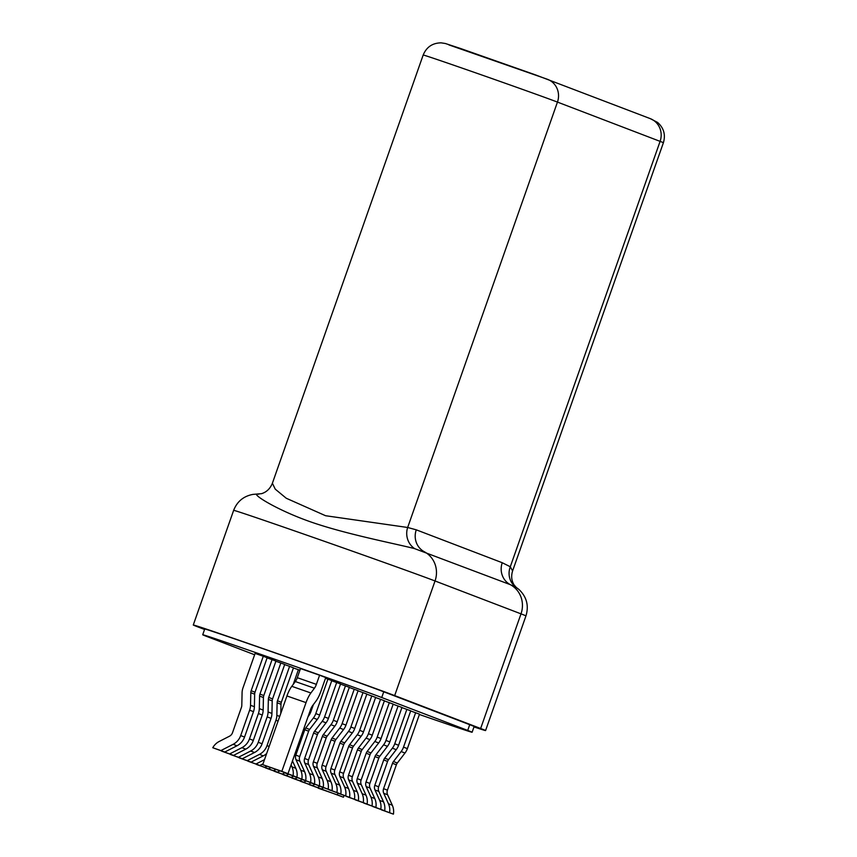<?xml version="1.0" encoding="UTF-8"?>
<svg xmlns="http://www.w3.org/2000/svg" width="857" height="857" viewBox="0 0 857 857"><rect width="100%" height="100%" fill="white"/><g stroke="black" fill="none" stroke-linecap="round" stroke-linejoin="round"><path stroke-width="1.29" d="M306.035 702.622L286.934 695.959L262.735 764.669L287.973 773.689L310.502 709.714A6.074 1.875 -70.8 0 1 312.441 705.857L315.997 701.09A15.19 4.692 109.2 0 0 320.85 691.46L325.735 677.566L319.597 675.22L316.383 684.357A6.074 1.875 -70.8 0 1 314.433 688.214L310.887 692.981A15.19 4.692 109.2 0 0 306.035 702.622L281.835 771.332L287.973 773.689M319.597 675.22L300.496 668.556L297.283 677.694L316.383 684.357M286.934 695.959A15.19 4.692 -70.8 0 1 291.787 686.318L295.344 681.551A6.074 1.875 109.2 0 0 297.283 677.694M262.735 764.669L281.835 771.332M419.394 714.492A97.227 0.846 -160.6 0 0 472.111 732.242A97.227 0.846 -160.6 0 0 467.708 730.421L381.729 697.523A97.227 0.846 -160.6 0 0 280.357 661.208A97.227 0.846 -160.6 0 0 202.713 634.758A97.227 0.846 -160.6 0 0 207.115 636.59L254.636 654.769M472.111 732.242L474.125 726.511A97.227 0.846 -160.6 0 0 469.722 724.69L383.754 691.792A97.227 0.846 -160.6 0 0 282.382 655.476A97.227 0.846 -160.6 0 0 204.737 629.027L202.713 634.758M473.975 726.929A109.385 0.953 -160.6 0 0 485.587 730.55A109.385 0.953 -160.6 0 0 480.638 728.493L394.67 695.595A109.385 0.953 -160.6 0 0 280.614 654.748A109.385 0.953 -160.6 0 0 193.275 624.989A109.385 0.953 -160.6 0 0 198.224 627.045L204.577 629.477M516.235 587.42L519.01 589.52C526.701 596.901 529.026 605.706 525.952 615.915A109.385 0.953 -160.6 0 0 521.002 613.858L480.638 728.493M516.535 587.623L510.29 584.645A24.307 23.118 110.9 0 1 521.002 613.858L435.035 580.971A109.385 0.953 -160.6 0 0 320.989 540.114A109.385 0.953 -160.6 0 0 233.64 510.354C237.143 501.452 243.602 496.128 253.019 494.382L261.535 493.675C266.602 492.1 270.212 488.619 272.387 483.241L423.187 55.019A72.92 0.632 19.4 0 1 481.42 74.859A72.92 0.632 19.4 0 1 557.457 102.09L660.094 141.362A72.92 0.632 19.4 0 1 663.393 142.733L512.593 570.955L510.29 566.756A18.233 17.279 -55.1 0 0 516.171 587.377M423.187 55.019C426.507 47.039 432.496 42.979 441.141 42.85L445.361 43.503L460.637 48.528L535.946 75.052L650.238 118.62A18.233 17.333 110.9 0 1 660.094 141.362L510.29 566.756L502.245 562.728A18.233 17.333 -69.1 0 0 510.29 584.645L414.681 548.651C398.805 544.463 352.945 535.604 318.343 524.452C278.729 511.854 248.027 492.036 258.707 494.221M502.245 562.728L416.277 529.83L407.653 527.484L325.574 515.721L286.27 498.26L275.247 489.143L272.387 483.241M547.602 79.347A18.233 17.333 110.9 0 1 557.457 102.09L407.653 527.484A18.233 17.301 -83.2 0 0 414.681 548.651M337.904 793.186L337.315 794.857L343.453 797.214L344.075 795.457M318.311 787.937L343.453 797.214M337.315 794.857L318.215 788.194M212.772 747.733L224.759 752.05L220.902 750.571L233.125 744.315A15.19 14.451 -69.1 0 0 240.688 735.574L249.633 710.185A15.19 14.451 -69.1 0 0 250.533 705.257L250.801 692.702A6.074 5.774 -69.1 0 1 251.165 690.731L263.292 656.269L255.107 653.409L242.981 687.871A15.19 14.451 -69.1 0 0 242.081 692.799L241.803 705.354A6.074 5.774 -69.1 0 1 241.449 707.325L232.504 732.714A6.074 5.774 110.9 0 1 229.472 736.217L219.221 741.466A15.19 14.451 -69.1 0 0 212.772 747.733L220.902 750.571M224.759 752.05L236.982 745.783A15.19 14.451 110.9 0 0 244.545 737.052L253.49 711.664A15.19 14.451 110.9 0 0 254.39 706.736L254.658 694.181A6.074 5.774 110.9 0 1 255.022 692.21L267.159 657.748L263.292 656.269M292.473 760.898L295.815 768.322A15.19 14.451 110.9 0 1 296.929 777.224L284.781 772.564M296.929 777.224L284.931 772.918M313.373 704.615L310.877 711.696A15.19 14.451 110.9 0 1 308.488 716.109L308.049 716.677M293.062 775.746A15.19 14.451 -69.1 0 0 291.958 766.844L291.08 764.883M221.62 750.946A15.19 14.451 -69.1 0 0 221.545 751.086L233.532 755.403L229.676 753.924L241.899 747.668A15.19 14.451 -69.1 0 0 249.462 738.927L258.407 713.538A15.19 14.451 -69.1 0 0 259.307 708.61L259.575 696.055A6.074 5.774 -69.1 0 1 259.939 694.084L272.065 659.622L267.105 657.897M221.545 751.086L229.676 753.924M233.532 755.403L245.755 749.147A15.19 14.451 110.9 0 0 253.318 740.405L262.263 715.017A15.19 14.451 110.9 0 0 263.163 710.089L263.431 697.534A6.074 5.774 110.9 0 1 263.795 695.563L275.933 661.101L272.065 659.622M325.489 678.273L331.788 680.597L319.65 715.059A15.19 14.451 110.9 0 1 317.261 719.462L313.405 717.984L305.745 727.957A6.074 5.774 -69.1 0 0 304.781 729.725L308.649 731.203L299.704 756.592A6.074 5.774 -69.1 0 0 299.875 761.209L304.589 771.675A15.19 14.451 110.9 0 1 305.703 780.588L293.619 776.078M305.703 780.588L293.705 776.271M308.649 731.203A6.074 5.774 110.9 0 1 309.602 729.436L317.261 719.462M301.835 779.109A15.19 14.451 -69.1 0 0 300.732 770.197L296.019 759.731A6.074 5.774 110.9 0 1 295.847 755.113L299.704 756.592M327.92 679.119L315.794 713.581A15.19 14.451 -69.1 0 1 313.405 717.984M304.781 729.725L295.847 755.113M230.394 754.31A15.19 14.451 -69.1 0 0 230.319 754.439L242.306 758.756L238.45 757.277L250.673 751.021A15.19 14.451 -69.1 0 0 258.236 742.291L267.18 716.891A15.19 14.451 -69.1 0 0 268.07 711.963L268.348 699.419A6.074 5.774 -69.1 0 1 268.702 697.448L280.839 662.986L275.879 661.25M230.319 754.439L238.45 757.277M242.306 758.756L254.529 752.5A15.19 14.451 110.9 0 0 262.092 743.758L271.037 718.37A15.19 14.451 110.9 0 0 271.937 713.442L272.205 700.887A6.074 5.774 110.9 0 1 272.569 698.916L284.706 664.464L280.839 662.986M331.734 680.747L340.561 683.95L328.424 718.412A15.19 14.451 110.9 0 1 326.035 722.826L322.178 721.348L314.508 731.321A6.074 5.774 -69.1 0 0 313.555 733.078L317.422 734.556L308.477 759.945A6.074 5.774 -69.1 0 0 308.649 764.562L313.362 775.039A15.19 14.451 110.9 0 1 314.465 783.941L302.392 779.431M314.465 783.941L302.478 779.624M317.422 734.556A6.074 5.774 110.9 0 1 318.375 732.799L326.035 722.826M310.609 782.462A15.19 14.451 -69.1 0 0 309.506 773.56L304.792 763.084A6.074 5.774 110.9 0 1 304.621 758.477L308.477 759.945M336.694 682.472L324.557 716.934A15.19 14.451 -69.1 0 1 322.178 721.348M313.555 733.078L304.621 758.477M239.167 757.663A15.19 14.451 -69.1 0 0 239.092 757.802L251.08 762.119L247.223 760.641L259.446 754.385A15.19 14.451 -69.1 0 0 267.009 745.644L275.943 720.255A15.19 14.451 -69.1 0 0 276.843 715.327L277.122 702.772A6.074 5.774 -69.1 0 1 277.475 700.801L289.612 666.339L284.653 664.604M239.092 757.802L247.223 760.641M251.08 762.119L263.303 755.853A15.19 14.451 110.9 0 0 266.666 753.507M280.785 713.431L280.978 704.25A6.074 5.774 110.9 0 1 281.342 702.279L293.469 667.817L289.612 666.339M340.508 684.1L349.335 687.303L337.197 721.765A15.19 14.451 110.9 0 1 334.808 726.179L330.941 724.701L323.282 734.674A6.074 5.774 -69.1 0 0 322.328 736.442L326.185 737.92L317.251 763.308A6.074 5.774 -69.1 0 0 317.422 767.915L322.136 778.392A15.19 14.451 110.9 0 1 323.239 787.294L311.166 782.784M323.239 787.294L311.252 782.987M326.185 737.92A6.074 5.774 110.9 0 1 327.149 736.152L334.808 726.179M319.382 785.815A15.19 14.451 -69.1 0 0 318.279 776.913L313.555 766.437A6.074 5.774 110.9 0 1 313.383 761.83L317.251 763.308M345.467 685.836L333.33 720.287A15.19 14.451 -69.1 0 1 330.941 724.701M322.328 736.442L313.383 761.83M247.941 761.016A15.19 14.451 -69.1 0 0 247.866 761.155L259.853 765.472L255.997 763.994L264.513 759.634M247.866 761.155L255.997 763.994M259.853 765.472L263.024 763.844M293.201 684.422L298.386 669.692L293.426 667.967M299.896 670.27L298.386 669.692M349.281 687.453L358.097 690.667L345.971 725.129A15.19 14.451 110.9 0 1 343.582 729.532L339.715 728.054L332.055 738.027A6.074 5.774 -69.1 0 0 331.102 739.795L334.958 741.273L326.024 766.661A6.074 5.774 -69.1 0 0 326.196 771.279L330.909 781.745A15.19 14.451 110.9 0 1 332.013 790.657L319.94 786.148M332.013 790.657L320.025 786.34M334.958 741.273A6.074 5.774 110.9 0 1 335.923 739.505L343.582 729.532M328.156 789.179A15.19 14.451 -69.1 0 0 327.053 780.266L322.328 769.8A6.074 5.774 110.9 0 1 322.157 765.183L326.024 766.661M354.241 689.189L342.104 723.651A15.19 14.451 -69.1 0 1 339.715 728.054M331.102 739.795L322.157 765.183M256.714 764.38A15.19 14.451 -69.1 0 0 256.639 764.508L268.627 768.825L264.77 767.347L266.891 766.265M256.639 764.508L264.77 767.347M268.627 768.825L270.833 767.701M358.055 690.817L366.871 694.02L354.744 728.482A15.19 14.451 110.9 0 1 352.356 732.896L348.488 731.417L340.829 741.391A6.074 5.774 -69.1 0 0 339.875 743.148L343.732 744.626L334.798 770.014A6.074 5.774 -69.1 0 0 334.969 774.632L339.683 785.108A15.19 14.451 110.9 0 1 340.786 794.011L328.713 789.501M340.786 794.011L328.799 789.693M343.732 744.626A6.074 5.774 110.9 0 1 344.685 742.869L352.356 732.896M336.93 792.532A15.19 14.451 -69.1 0 0 335.826 783.63L331.102 773.153A6.074 5.774 110.9 0 1 330.931 768.547L334.798 770.014M363.014 692.542L350.877 727.004A15.19 14.451 -69.1 0 1 348.488 731.417M339.875 743.148L330.931 768.547M265.488 767.733A15.19 14.451 -69.1 0 0 265.413 767.872L277.4 772.189L273.544 770.711L275.933 769.479M265.413 767.872L273.544 770.711M277.4 772.189L279.939 770.882M366.817 694.17L375.645 697.384L363.507 731.835A15.19 14.451 110.9 0 1 361.118 736.249L357.262 734.77L349.602 744.744A6.074 5.774 -69.1 0 0 348.649 746.511L352.506 747.99L343.561 773.378A6.074 5.774 -69.1 0 0 343.732 777.985L348.456 788.461A15.19 14.451 110.9 0 1 349.56 797.364L337.476 792.854M349.56 797.364L337.572 793.057M352.506 747.99A6.074 5.774 110.9 0 1 353.459 746.222L361.118 736.249M345.703 795.885A15.19 14.451 -69.1 0 0 344.589 786.983L339.875 776.506A6.074 5.774 110.9 0 1 339.704 771.9L343.561 773.378M371.788 695.905L359.651 730.357A15.19 14.451 -69.1 0 1 357.262 734.77M348.649 746.511L339.704 771.9M274.261 771.086A15.19 14.451 -69.1 0 0 274.176 771.225L286.174 775.542L282.307 774.064L284.867 772.757M274.176 771.225L282.307 774.064M286.174 775.542L288.584 774.31M375.591 697.523L384.418 700.737L372.281 735.199A15.19 14.451 110.9 0 1 369.892 739.602L366.035 738.123L358.376 748.097A6.074 5.774 -69.1 0 0 357.423 749.864L361.279 751.343L352.334 776.731A6.074 5.774 -69.1 0 0 352.506 781.348L357.23 791.814A15.19 14.451 110.9 0 1 358.333 800.727L346.249 796.217M358.333 800.727L346.346 796.41M361.279 751.343A6.074 5.774 110.9 0 1 362.232 749.575L369.892 739.602M354.477 799.249A15.19 14.451 -69.1 0 0 353.363 790.336L348.649 779.87A6.074 5.774 110.9 0 1 348.478 775.253L352.334 776.731M380.562 699.258L368.424 733.721A15.19 14.451 -69.1 0 1 366.035 738.123M357.423 749.864L348.478 775.253M283.035 774.449A15.19 14.451 -69.1 0 0 282.949 774.578L294.947 778.895L291.08 777.417L293.64 776.11M282.949 774.578L291.08 777.417M294.947 778.895L297.358 777.663M384.365 700.887L393.192 704.09L381.054 738.552A15.19 14.451 110.9 0 1 378.665 742.965L374.809 741.487L367.15 751.46A6.074 5.774 -69.1 0 0 366.196 753.217L370.053 754.696L361.108 780.084A6.074 5.774 -69.1 0 0 361.279 784.701L366.003 795.178A15.19 14.451 110.9 0 1 367.107 804.08L355.023 799.57M367.107 804.08L355.109 799.763M370.053 754.696A6.074 5.774 110.9 0 1 371.006 752.939L378.665 742.965M363.25 802.602A15.19 14.451 -69.1 0 0 362.136 793.7L357.423 783.223A6.074 5.774 110.9 0 1 357.251 778.617L361.108 780.084M389.335 702.611L377.198 737.074A15.19 14.451 -69.1 0 1 374.809 741.487M366.196 753.217L357.251 778.617M291.798 777.802A15.19 14.451 -69.1 0 0 291.723 777.942L303.721 782.259L299.854 780.781L302.414 779.474M291.723 777.942L299.854 780.781M303.721 782.259L306.12 781.016M393.138 704.24L401.965 707.453L389.828 741.905A15.19 14.451 110.9 0 1 387.439 746.318L383.582 744.84L375.923 754.813A6.074 5.774 -69.1 0 0 374.97 756.581L378.826 758.059L369.881 783.448A6.074 5.774 -69.1 0 0 370.053 788.054L374.766 798.531A15.19 14.451 110.9 0 1 375.88 807.433L363.797 802.923M375.88 807.433L363.882 803.127M378.826 758.059A6.074 5.774 110.9 0 1 379.78 756.292L387.439 746.318M372.013 805.955A15.19 14.451 -69.1 0 0 370.91 797.053L366.196 786.576A6.074 5.774 110.9 0 1 366.025 781.97L369.881 783.448M398.109 705.975L385.971 740.437A15.19 14.451 -69.1 0 1 383.582 744.84M374.97 756.581L366.025 781.97M300.571 781.156A15.19 14.451 -69.1 0 0 300.496 781.295L312.484 785.612L308.627 784.134L311.177 782.827M300.496 781.295L308.627 784.134M312.484 785.612L314.894 784.38M401.912 707.593L410.739 710.807L398.601 745.269A15.19 14.451 110.9 0 1 396.213 749.671L392.356 748.193L384.697 758.166A6.074 5.774 -69.1 0 0 383.732 759.934L387.6 761.412L378.655 786.801A6.074 5.774 -69.1 0 0 378.826 791.418L383.54 801.884A15.19 14.451 110.9 0 1 384.654 810.797L372.57 806.287M384.654 810.797L372.656 806.48M387.6 761.412A6.074 5.774 110.9 0 1 388.553 759.645L396.213 749.671M380.787 809.319A15.19 14.451 -69.1 0 0 379.683 800.417L374.97 789.94A6.074 5.774 110.9 0 1 374.798 785.323L378.655 786.801M406.882 709.328L394.745 743.79A15.19 14.451 -69.1 0 1 392.356 748.193M383.732 759.934L374.798 785.323M309.345 784.519A15.19 14.451 -69.1 0 0 309.27 784.658L321.257 788.965L317.401 787.487L319.95 786.18M309.27 784.658L317.401 787.487M321.257 788.965L323.667 787.733M410.685 710.956L419.512 714.16L407.375 748.622A15.19 14.451 110.9 0 1 404.986 753.035L401.13 751.557L393.47 761.53A6.074 5.774 -69.1 0 0 392.506 763.287L396.373 764.765L387.428 790.154A6.074 5.774 -69.1 0 0 387.6 794.771L392.313 805.248A15.19 14.451 110.9 0 1 393.427 814.15L381.344 809.64M393.427 814.15L381.429 809.833M396.373 764.765A6.074 5.774 110.9 0 1 397.327 763.009L404.986 753.035M389.56 812.672A15.19 14.451 -69.1 0 0 388.457 803.77L383.743 793.293A6.074 5.774 110.9 0 1 383.572 788.686L387.428 790.154M415.645 712.681L403.518 747.143A15.19 14.451 -69.1 0 1 401.13 751.557M392.506 763.287L383.572 788.686M310.887 692.981L291.787 686.318M295.344 681.551L314.433 688.214M469.722 724.69L467.708 730.421M448.918 44.907L547.141 79.176M416.277 529.83A18.233 17.333 -69.1 0 0 424.322 551.747A24.307 23.118 110.9 0 1 435.035 580.971L394.67 695.595M383.754 691.792L381.729 697.523M233.125 744.315L236.982 745.783M255.022 692.21L251.165 690.731M254.658 694.181L250.801 692.702M250.533 705.257L254.39 706.736M249.633 710.185L253.49 711.664M240.688 735.574L244.545 737.052M295.815 768.322L291.958 766.844M310.877 711.696L309.934 711.342M241.899 747.668L245.755 749.147M263.795 695.563L259.939 694.084M263.431 697.534L259.575 696.055M259.307 708.61L263.163 710.089M258.407 713.538L262.263 715.017M249.462 738.927L253.318 740.405M304.589 771.675L300.732 770.197M319.65 715.059L315.794 713.581M305.745 727.957L309.602 729.436M296.019 759.731L299.875 761.209M250.673 751.021L254.529 752.5M272.569 698.916L268.702 697.448M272.205 700.887L268.348 699.419M268.07 711.963L271.937 713.442M267.18 716.891L271.037 718.37M258.236 742.291L262.092 743.758M313.362 775.039L309.506 773.56M328.424 718.412L324.557 716.934M314.508 731.321L318.375 732.799M304.792 763.084L308.649 764.562M259.446 754.385L263.303 755.853M281.342 702.279L277.475 700.801M280.978 704.25L277.122 702.772M276.843 715.327L279.725 716.431M275.943 720.255L278.086 721.069M267.009 745.644L269.152 746.458M322.136 778.392L318.279 776.913M337.197 721.765L333.33 720.287M323.282 734.674L327.149 736.152M313.555 766.437L317.422 767.915M330.909 781.745L327.053 780.266M345.971 725.129L342.104 723.651M332.055 738.027L335.923 739.505M322.328 769.8L326.196 771.279M339.683 785.108L335.826 783.63M354.744 728.482L350.877 727.004M340.829 741.391L344.685 742.869M331.102 773.153L334.969 774.632M348.456 788.461L344.589 786.983M363.507 731.835L359.651 730.357M349.602 744.744L353.459 746.222M339.875 776.506L343.732 777.985M357.23 791.814L353.363 790.336M372.281 735.199L368.424 733.721M358.376 748.097L362.232 749.575M348.649 779.87L352.506 781.348M366.003 795.178L362.136 793.7M381.054 738.552L377.198 737.074M367.15 751.46L371.006 752.939M357.423 783.223L361.279 784.701M374.766 798.531L370.91 797.053M389.828 741.905L385.971 740.437M375.923 754.813L379.78 756.292M366.196 786.576L370.053 788.054M383.54 801.884L379.683 800.417M398.601 745.269L394.745 743.79M384.697 758.166L388.553 759.645M374.97 789.94L378.826 791.418M392.313 805.248L388.457 803.77M407.375 748.622L403.518 747.143M393.47 761.53L397.327 763.009M383.743 793.293L387.6 794.771M525.952 615.915L485.587 730.55M650.238 118.62L657.608 122.455C663.821 127.993 665.75 134.753 663.393 142.733M512.593 570.955C511.018 576.086 511.511 580.725 514.05 584.87L516.268 587.441M193.275 624.989L233.64 510.354"/></g></svg>
